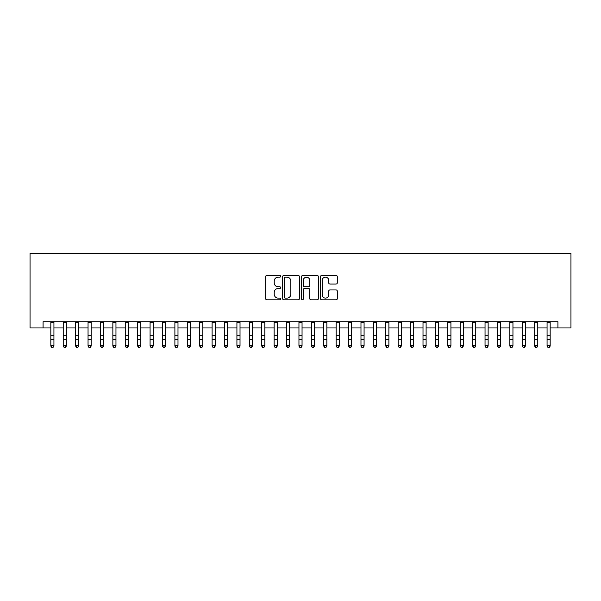 <?xml version="1.0" encoding="UTF-8"?>
<svg xmlns="http://www.w3.org/2000/svg" width="601" height="601" viewBox="0 0 601 601"><rect width="100%" height="100%" fill="white"/><g stroke="black" fill="none" stroke-linecap="round" stroke-linejoin="round"><path stroke-width="0.9" d="M280.652 276.317A0.849 0.849 0 0 0 279.796 275.461L266.859 275.461A1.217 1.217 0 0 0 265.642 276.678L265.642 298.599A1.217 1.217 0 0 0 266.859 299.816L279.796 299.816A0.849 0.849 0 0 0 280.652 298.967A0.849 0.849 0 0 0 279.796 298.111L278.128 298.111A3.899 3.899 0 0 1 274.229 294.212L274.229 292.386A3.899 3.899 0 0 1 278.128 288.495L279.796 288.495A0.849 0.849 0 0 0 280.652 287.639A0.849 0.849 0 0 0 279.796 286.79L278.128 286.79A3.899 3.899 0 0 1 274.229 282.891L274.229 281.065A3.899 3.899 0 0 1 278.128 277.166L279.796 277.166A0.849 0.849 0 0 0 280.652 276.317M336.087 284.048A1.217 1.217 0 0 0 337.304 282.831L337.304 276.678A1.217 1.217 0 0 0 336.087 275.461L321.715 275.461A1.217 1.217 0 0 0 320.498 276.678L320.498 298.599A1.217 1.217 0 0 0 321.715 299.816L336.087 299.816A1.217 1.217 0 0 0 337.304 298.599L337.304 291.169A1.217 1.217 0 0 0 336.087 289.952L329.941 289.952A1.217 1.217 0 0 0 328.724 291.169L328.724 294.851A3.26 3.26 0 0 1 325.464 298.111A3.26 3.26 0 0 1 322.204 294.851L322.204 280.427A3.26 3.26 0 0 1 325.464 277.166A3.26 3.26 0 0 1 328.724 280.427L328.724 282.831A1.217 1.217 0 0 0 329.941 284.048L336.087 284.048M43.077 327.958L43.077 321.753L557.923 321.753L557.923 327.958L570.95 327.958L570.95 253.524L30.05 253.524L30.05 327.958L50.83 327.958M299.433 276.678A1.217 1.217 0 0 0 298.216 275.461L283.845 275.461A1.217 1.217 0 0 0 282.628 276.678L282.628 298.599A1.217 1.217 0 0 0 283.845 299.816L298.216 299.816A1.217 1.217 0 0 0 299.433 298.599L299.433 276.678M302.784 275.461L317.155 275.461A1.217 1.217 0 0 1 318.372 276.678L318.372 298.599A1.217 1.217 0 0 1 317.155 299.816L311.002 299.816A1.217 1.217 0 0 1 309.785 298.599L309.785 289.712A1.217 1.217 0 0 0 308.568 288.495L304.489 288.495A1.217 1.217 0 0 0 303.272 289.712L303.272 298.967A0.849 0.849 0 0 1 302.416 299.816A0.849 0.849 0 0 1 301.567 298.967L301.567 276.678A1.217 1.217 0 0 1 302.784 275.461M53.932 327.958L63.233 327.958M66.335 327.958L75.643 327.958M78.746 327.958L88.046 327.958M91.149 327.958L100.457 327.958M103.552 327.958L112.86 327.958M115.963 327.958L125.263 327.958M128.366 327.958L137.674 327.958M140.777 327.958L150.077 327.958M153.18 327.958L162.48 327.958M165.583 327.958L174.891 327.958M177.994 327.958L187.294 327.958M190.397 327.958L199.705 327.958M202.8 327.958L212.108 327.958M215.211 327.958L224.511 327.958M227.614 327.958L236.922 327.958M240.024 327.958L249.325 327.958M252.428 327.958L261.728 327.958M264.831 327.958L274.139 327.958M277.241 327.958L286.542 327.958M289.644 327.958L298.952 327.958M302.048 327.958L311.356 327.958M314.458 327.958L323.759 327.958M326.861 327.958L336.169 327.958M339.272 327.958L348.572 327.958M351.675 327.958L360.976 327.958M364.078 327.958L373.386 327.958M376.489 327.958L385.789 327.958M388.892 327.958L398.2 327.958M401.295 327.958L410.603 327.958M413.706 327.958L423.006 327.958M426.109 327.958L435.417 327.958M438.52 327.958L447.82 327.958M450.923 327.958L460.223 327.958M463.326 327.958L472.634 327.958M475.737 327.958L485.037 327.958M488.14 327.958L497.448 327.958M500.543 327.958L509.851 327.958M512.953 327.958L522.254 327.958M525.357 327.958L534.665 327.958M537.767 327.958L547.068 327.958M550.17 327.958L557.923 327.958M285.19 277.166A0.849 0.849 0 0 0 284.333 278.023L284.333 297.262A0.849 0.849 0 0 0 285.19 298.111L286.955 298.111A3.899 3.899 0 0 0 290.846 294.212L290.846 281.065A3.899 3.899 0 0 0 286.955 277.166L285.19 277.166M309.785 280.487A3.26 3.26 0 0 0 306.525 277.226A3.26 3.26 0 0 0 303.272 280.487L303.272 285.573A1.217 1.217 0 0 0 304.489 286.79L308.568 286.79A1.217 1.217 0 0 0 309.785 285.573L309.785 280.487M53.932 321.753L53.932 346.108L53.001 347.476L51.761 347.205L53.001 347.476M50.83 321.753L50.83 345.425L53.932 345.425L53.001 347.205M51.761 347.476L50.83 346.108L50.83 345.425L51.761 347.205M66.335 321.753L66.335 346.108L65.404 347.476L64.164 347.205L65.404 347.476M63.233 321.753L63.233 345.425L66.335 345.425L65.404 347.205M64.164 347.476L63.233 346.108L63.233 345.425L64.164 347.205M78.746 321.753L78.746 346.108L77.814 347.476L76.575 347.205L77.814 347.476M75.643 321.753L75.643 345.425L78.746 345.425L77.814 347.205M76.575 347.476L75.643 346.108L75.643 345.425L76.575 347.205M91.149 321.753L91.149 346.108L90.218 347.476L88.978 347.205L90.218 347.476M88.046 321.753L88.046 345.425L91.149 345.425L90.218 347.205M88.978 347.476L88.046 346.108L88.046 345.425L88.978 347.205M103.552 321.753L103.552 346.108L102.628 347.476L101.381 347.205L102.628 347.476M100.457 321.753L100.457 345.425L103.552 345.425L102.628 347.205M101.381 347.476L100.457 346.108L100.457 345.425L101.381 347.205M115.963 321.753L115.963 346.108L115.031 347.476L113.792 347.205L115.031 347.476M112.86 321.753L112.86 345.425L115.963 345.425L115.031 347.205M113.792 347.476L112.86 346.108L112.86 345.425L113.792 347.205M128.366 321.753L128.366 346.108L127.435 347.476L126.195 347.205L127.435 347.476M125.263 321.753L125.263 345.425L128.366 345.425L127.435 347.205M126.195 347.476L125.263 346.108L125.263 345.425L126.195 347.205M140.777 321.753L140.777 346.108L139.845 347.476L138.606 347.205L139.845 347.476M137.674 321.753L137.674 345.425L140.777 345.425L139.845 347.205M138.606 347.476L137.674 346.108L137.674 345.425L138.606 347.205M153.18 321.753L153.18 346.108L152.248 347.476L151.009 347.205L152.248 347.476M150.077 321.753L150.077 345.425L153.18 345.425L152.248 347.205M151.009 347.476L150.077 346.108L150.077 345.425L151.009 347.205M165.583 321.753L165.583 346.108L164.651 347.476L163.412 347.205L164.651 347.476M162.48 321.753L162.48 345.425L165.583 345.425L164.651 347.205M163.412 347.476L162.48 346.108L162.48 345.425L163.412 347.205M177.994 321.753L177.994 346.108L177.062 347.476L175.823 347.205L177.062 347.476M174.891 321.753L174.891 345.425L177.994 345.425L177.062 347.205M175.823 347.476L174.891 346.108L174.891 345.425L175.823 347.205M190.397 321.753L190.397 346.108L189.465 347.476L188.226 347.205L189.465 347.476M187.294 321.753L187.294 345.425L190.397 345.425L189.465 347.205M188.226 347.476L187.294 346.108L187.294 345.425L188.226 347.205M202.8 321.753L202.8 346.108L201.876 347.476L200.629 347.205L201.876 347.476M199.705 321.753L199.705 345.425L202.8 345.425L201.876 347.205M200.629 347.476L199.705 346.108L199.705 345.425L200.629 347.205M215.211 321.753L215.211 346.108L214.279 347.476L213.039 347.205L214.279 347.476M212.108 321.753L212.108 345.425L215.211 345.425L214.279 347.205M213.039 347.476L212.108 346.108L212.108 345.425L213.039 347.205M227.614 321.753L227.614 346.108L226.682 347.476L225.443 347.205L226.682 347.476M224.511 321.753L224.511 345.425L227.614 345.425L226.682 347.205M225.443 347.476L224.511 346.108L224.511 345.425L225.443 347.205M240.024 321.753L240.024 346.108L239.093 347.476L237.853 347.205L239.093 347.476M236.922 321.753L236.922 345.425L240.024 345.425L239.093 347.205M237.853 347.476L236.922 346.108L236.922 345.425L237.853 347.205M252.428 321.753L252.428 346.108L251.496 347.476L250.256 347.205L251.496 347.476M249.325 321.753L249.325 345.425L252.428 345.425L251.496 347.205M250.256 347.476L249.325 346.108L249.325 345.425L250.256 347.205M264.831 321.753L264.831 346.108L263.899 347.476L262.66 347.205L263.899 347.476M261.728 321.753L261.728 345.425L264.831 345.425L263.899 347.205M262.66 347.476L261.728 346.108L261.728 345.425L262.66 347.205M277.241 321.753L277.241 346.108L276.31 347.476L275.07 347.205L276.31 347.476M274.139 321.753L274.139 345.425L277.241 345.425L276.31 347.205M275.07 347.476L274.139 346.108L274.139 345.425L275.07 347.205M289.644 321.753L289.644 346.108L288.713 347.476L287.473 347.205L288.713 347.476M286.542 321.753L286.542 345.425L289.644 345.425L288.713 347.205M287.473 347.476L286.542 346.108L286.542 345.425L287.473 347.205M302.048 321.753L302.048 346.108L301.124 347.476L299.876 347.205L301.124 347.476M298.952 321.753L298.952 345.425L302.048 345.425L301.124 347.205M299.876 347.476L298.952 346.108L298.952 345.425L299.876 347.205M314.458 321.753L314.458 346.108L313.527 347.476L312.287 347.205L313.527 347.476M311.356 321.753L311.356 345.425L314.458 345.425L313.527 347.205M312.287 347.476L311.356 346.108L311.356 345.425L312.287 347.205M326.861 321.753L326.861 346.108L325.93 347.476L324.69 347.205L325.93 347.476M323.759 321.753L323.759 345.425L326.861 345.425L325.93 347.205M324.69 347.476L323.759 346.108L323.759 345.425L324.69 347.205M339.272 321.753L339.272 346.108L338.34 347.476L337.101 347.205L338.34 347.476M336.169 321.753L336.169 345.425L339.272 345.425L338.34 347.205M337.101 347.476L336.169 346.108L336.169 345.425L337.101 347.205M351.675 321.753L351.675 346.108L350.744 347.476L349.504 347.205L350.744 347.476M348.572 321.753L348.572 345.425L351.675 345.425L350.744 347.205M349.504 347.476L348.572 346.108L348.572 345.425L349.504 347.205M364.078 321.753L364.078 346.108L363.147 347.476L361.907 347.205L363.147 347.476M360.976 321.753L360.976 345.425L364.078 345.425L363.147 347.205M361.907 347.476L360.976 346.108L360.976 345.425L361.907 347.205M376.489 321.753L376.489 346.108L375.557 347.476L374.318 347.205L375.557 347.476M373.386 321.753L373.386 345.425L376.489 345.425L375.557 347.205M374.318 347.476L373.386 346.108L373.386 345.425L374.318 347.205M388.892 321.753L388.892 346.108L387.961 347.476L386.721 347.205L387.961 347.476M385.789 321.753L385.789 345.425L388.892 345.425L387.961 347.205M386.721 347.476L385.789 346.108L385.789 345.425L386.721 347.205M401.295 321.753L401.295 346.108L400.371 347.476L399.124 347.205L400.371 347.476M398.2 321.753L398.2 345.425L401.295 345.425L400.371 347.205M399.124 347.476L398.2 346.108L398.2 345.425L399.124 347.205M413.706 321.753L413.706 346.108L412.774 347.476L411.535 347.205L412.774 347.476M410.603 321.753L410.603 345.425L413.706 345.425L412.774 347.205M411.535 347.476L410.603 346.108L410.603 345.425L411.535 347.205M426.109 321.753L426.109 346.108L425.177 347.476L423.938 347.205L425.177 347.476M423.006 321.753L423.006 345.425L426.109 345.425L425.177 347.205M423.938 347.476L423.006 346.108L423.006 345.425L423.938 347.205M438.52 321.753L438.52 346.108L437.588 347.476L436.349 347.205L437.588 347.476M435.417 321.753L435.417 345.425L438.52 345.425L437.588 347.205M436.349 347.476L435.417 346.108L435.417 345.425L436.349 347.205M450.923 321.753L450.923 346.108L449.991 347.476L448.752 347.205L449.991 347.476M447.82 321.753L447.82 345.425L450.923 345.425L449.991 347.205M448.752 347.476L447.82 346.108L447.82 345.425L448.752 347.205M463.326 321.753L463.326 346.108L462.394 347.476L461.155 347.205L462.394 347.476M460.223 321.753L460.223 345.425L463.326 345.425L462.394 347.205M461.155 347.476L460.223 346.108L460.223 345.425L461.155 347.205M475.737 321.753L475.737 346.108L474.805 347.476L473.565 347.205L474.805 347.476M472.634 321.753L472.634 345.425L475.737 345.425L474.805 347.205M473.565 347.476L472.634 346.108L472.634 345.425L473.565 347.205M488.14 321.753L488.14 346.108L487.208 347.476L485.969 347.205L487.208 347.476M485.037 321.753L485.037 345.425L488.14 345.425L487.208 347.205M485.969 347.476L485.037 346.108L485.037 345.425L485.969 347.205M500.543 321.753L500.543 346.108L499.619 347.476L498.372 347.205L499.619 347.476M497.448 321.753L497.448 345.425L500.543 345.425L499.619 347.205M498.372 347.476L497.448 346.108L497.448 345.425L498.372 347.205M512.953 321.753L512.953 346.108L512.022 347.476L510.782 347.205L512.022 347.476M509.851 321.753L509.851 345.425L512.953 345.425L512.022 347.205M510.782 347.476L509.851 346.108L509.851 345.425L510.782 347.205M525.357 321.753L525.357 346.108L524.425 347.476L523.186 347.205L524.425 347.476M522.254 321.753L522.254 345.425L525.357 345.425L524.425 347.205M523.186 347.476L522.254 346.108L522.254 345.425L523.186 347.205M537.767 321.753L537.767 346.108L536.836 347.476L535.596 347.205L536.836 347.476M534.665 321.753L534.665 345.425L537.767 345.425L536.836 347.205M535.596 347.476L534.665 346.108L534.665 345.425L535.596 347.205M550.17 321.753L550.17 346.108L549.239 347.476L547.999 347.205L549.239 347.476M547.068 321.753L547.068 345.425L550.17 345.425L549.239 347.205M547.999 347.476L547.068 346.108L547.068 345.425L547.999 347.205M53.932 335.253L50.83 335.253M53.932 339.512L50.83 339.512M53.932 322.159L50.83 322.159M66.335 335.253L63.233 335.253M66.335 339.512L63.233 339.512M66.335 322.159L63.233 322.159M78.746 335.253L75.643 335.253M78.746 339.512L75.643 339.512M78.746 322.159L75.643 322.159M91.149 335.253L88.046 335.253M91.149 339.512L88.046 339.512M91.149 322.159L88.046 322.159M103.552 335.253L100.457 335.253M103.552 339.512L100.457 339.512M103.552 322.159L100.457 322.159M115.963 335.253L112.86 335.253M115.963 339.512L112.86 339.512M115.963 322.159L112.86 322.159M128.366 335.253L125.263 335.253M128.366 339.512L125.263 339.512M128.366 322.159L125.263 322.159M140.777 335.253L137.674 335.253M140.777 339.512L137.674 339.512M140.777 322.159L137.674 322.159M153.18 335.253L150.077 335.253M153.18 339.512L150.077 339.512M153.18 322.159L150.077 322.159M165.583 335.253L162.48 335.253M165.583 339.512L162.48 339.512M165.583 322.159L162.48 322.159M177.994 335.253L174.891 335.253M177.994 339.512L174.891 339.512M177.994 322.159L174.891 322.159M190.397 335.253L187.294 335.253M190.397 339.512L187.294 339.512M190.397 322.159L187.294 322.159M202.8 335.253L199.705 335.253M202.8 339.512L199.705 339.512M202.8 322.159L199.705 322.159M215.211 335.253L212.108 335.253M215.211 339.512L212.108 339.512M215.211 322.159L212.108 322.159M227.614 335.253L224.511 335.253M227.614 339.512L224.511 339.512M227.614 322.159L224.511 322.159M240.024 335.253L236.922 335.253M240.024 339.512L236.922 339.512M240.024 322.159L236.922 322.159M252.428 335.253L249.325 335.253M252.428 339.512L249.325 339.512M252.428 322.159L249.325 322.159M264.831 335.253L261.728 335.253M264.831 339.512L261.728 339.512M264.831 322.159L261.728 322.159M277.241 335.253L274.139 335.253M277.241 339.512L274.139 339.512M277.241 322.159L274.139 322.159M289.644 335.253L286.542 335.253M289.644 339.512L286.542 339.512M289.644 322.159L286.542 322.159M302.048 335.253L298.952 335.253M302.048 339.512L298.952 339.512M302.048 322.159L298.952 322.159M314.458 335.253L311.356 335.253M314.458 339.512L311.356 339.512M314.458 322.159L311.356 322.159M326.861 335.253L323.759 335.253M326.861 339.512L323.759 339.512M326.861 322.159L323.759 322.159M339.272 335.253L336.169 335.253M339.272 339.512L336.169 339.512M339.272 322.159L336.169 322.159M351.675 335.253L348.572 335.253M351.675 339.512L348.572 339.512M351.675 322.159L348.572 322.159M364.078 335.253L360.976 335.253M364.078 339.512L360.976 339.512M364.078 322.159L360.976 322.159M376.489 335.253L373.386 335.253M376.489 339.512L373.386 339.512M376.489 322.159L373.386 322.159M388.892 335.253L385.789 335.253M388.892 339.512L385.789 339.512M388.892 322.159L385.789 322.159M401.295 335.253L398.2 335.253M401.295 339.512L398.2 339.512M401.295 322.159L398.2 322.159M413.706 335.253L410.603 335.253M413.706 339.512L410.603 339.512M413.706 322.159L410.603 322.159M426.109 335.253L423.006 335.253M426.109 339.512L423.006 339.512M426.109 322.159L423.006 322.159M438.52 335.253L435.417 335.253M438.52 339.512L435.417 339.512M438.52 322.159L435.417 322.159M450.923 335.253L447.82 335.253M450.923 339.512L447.82 339.512M450.923 322.159L447.82 322.159M463.326 335.253L460.223 335.253M463.326 339.512L460.223 339.512M463.326 322.159L460.223 322.159M475.737 335.253L472.634 335.253M475.737 339.512L472.634 339.512M475.737 322.159L472.634 322.159M488.14 335.253L485.037 335.253M488.14 339.512L485.037 339.512M488.14 322.159L485.037 322.159M500.543 335.253L497.448 335.253M500.543 339.512L497.448 339.512M500.543 322.159L497.448 322.159M512.953 335.253L509.851 335.253M512.953 339.512L509.851 339.512M512.953 322.159L509.851 322.159M525.357 335.253L522.254 335.253M525.357 339.512L522.254 339.512M525.357 322.159L522.254 322.159M537.767 335.253L534.665 335.253M537.767 339.512L534.665 339.512M537.767 322.159L534.665 322.159M550.17 335.253L547.068 335.253M550.17 339.512L547.068 339.512M550.17 322.159L547.068 322.159"/></g></svg>
